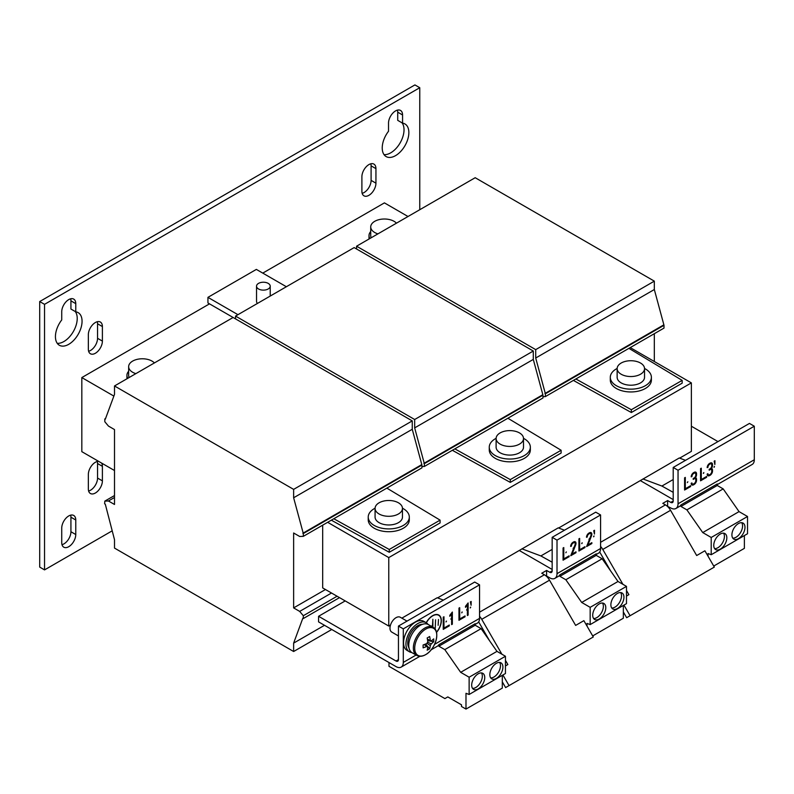 <?xml version="1.0" encoding="UTF-8"?>
<svg xmlns="http://www.w3.org/2000/svg" width="794" height="794" viewBox="0 0 794 794"><rect width="100%" height="100%" fill="white"/><g stroke="black" fill="none" stroke-linecap="round" stroke-linejoin="round"><path stroke-width="1.19" d="M425.753 654.564A15.602 9.002 -60 0 1 414.716 648.202A15.602 9.002 -60 0 1 425.753 629.096A15.602 9.002 -60 0 1 436.779 635.468A15.602 9.002 -60 0 1 425.753 654.564M61.734 528.099A9.925 5.737 -60 0 1 68.75 515.941A9.925 5.737 -60 0 1 73.713 515.455A9.925 5.737 -60 0 1 75.767 520.001L75.767 534.531A9.925 5.737 -60 0 1 71.44 544.525A9.925 5.737 -60 0 1 63.788 547.185A9.925 5.737 -60 0 1 61.734 542.639L61.734 528.099M361.895 176.744A9.925 5.737 -60 0 1 368.922 164.586A9.925 5.737 -60 0 1 373.885 164.09A9.925 5.737 -60 0 1 375.939 168.636L375.939 183.176A9.925 5.737 -60 0 1 371.602 193.16A9.925 5.737 -60 0 1 363.96 195.82A9.925 5.737 -60 0 1 361.895 191.275L361.895 176.744M61.734 311.754A9.925 5.737 -60 0 1 68.75 299.596A9.925 5.737 -60 0 1 73.713 299.1A9.925 5.737 -60 0 1 75.767 303.645L75.767 311.824A18.828 10.868 -60 0 1 78.159 312.637A18.828 10.868 -60 0 1 78.159 334.373A18.828 10.868 -60 0 1 59.332 345.251A18.828 10.868 -60 0 1 61.734 319.932L61.734 311.754M88.352 334.671A9.925 5.737 -60 0 1 95.379 322.513A9.925 5.737 -60 0 1 100.342 322.017A9.925 5.737 -60 0 1 102.396 326.562L102.396 341.102A9.925 5.737 -60 0 1 98.059 351.097A9.925 5.737 -60 0 1 90.417 353.757A9.925 5.737 -60 0 1 88.352 349.211L88.352 334.671M388.524 123.08A9.925 5.737 -60 0 1 395.551 110.912A9.925 5.737 -60 0 1 400.513 110.426A9.925 5.737 -60 0 1 402.568 114.971L402.568 123.149A18.828 10.868 -60 0 1 404.96 123.963A18.828 10.868 -60 0 1 404.96 145.699A18.828 10.868 -60 0 1 386.132 156.577A18.828 10.868 -60 0 1 388.524 131.258L388.524 123.08M101.632 463.091A9.925 5.737 -60 0 1 102.396 466.326L102.396 480.866A9.925 5.737 -60 0 1 98.059 490.851A9.925 5.737 -60 0 1 90.417 493.511A9.925 5.737 -60 0 1 88.352 488.965L88.352 474.435A9.925 5.737 -60 0 1 95.379 462.277A9.925 5.737 -60 0 1 98.565 461.314M256.531 286.177A6.848 3.95 180 0 1 258.536 283.379A6.848 3.95 180 0 1 266 282.525A6.848 3.95 180 0 1 270.218 286.177A6.848 3.95 180 0 1 268.213 288.966A6.848 3.95 180 0 1 260.76 289.83A6.848 3.95 180 0 1 256.531 286.177L256.531 301.412A6.848 3.95 0 0 0 257.474 303.417M135.843 373.637A13.697 7.91 180 0 1 132.658 372.267A13.697 7.91 180 0 1 128.648 366.679A13.697 7.91 180 0 1 137.094 359.374A13.697 7.91 180 0 1 152.021 361.091A13.697 7.91 180 0 1 154.393 362.927M377.924 233.883A13.697 7.91 180 0 1 374.728 232.503A13.697 7.91 180 0 1 370.719 226.915A13.697 7.91 180 0 1 379.175 219.61A13.697 7.91 180 0 1 394.092 221.328A13.697 7.91 180 0 1 396.474 223.174M644.529 368.456A20.545 11.86 180 0 1 645.363 368.912A20.545 11.86 180 0 1 651.388 377.299A20.545 11.86 180 0 1 638.704 388.256A20.545 11.86 180 0 1 616.323 385.686A20.545 11.86 180 0 1 610.298 377.299A20.545 11.86 180 0 1 617.156 368.456M651.388 377.299L651.388 380.098A20.545 11.86 180 0 1 638.704 391.055A20.545 11.86 180 0 1 616.323 388.484A20.545 11.86 180 0 1 610.298 380.098L610.298 377.299M523.494 438.338A20.545 11.86 180 0 1 524.328 438.794A20.545 11.86 180 0 1 530.342 447.181A20.545 11.86 180 0 1 517.668 458.138A20.545 11.86 180 0 1 495.277 455.567A20.545 11.86 180 0 1 489.263 447.181A20.545 11.86 180 0 1 496.111 438.338M530.342 447.181L530.342 449.97A20.545 11.86 180 0 1 517.668 460.927A20.545 11.86 180 0 1 495.277 458.356A20.545 11.86 180 0 1 489.263 449.97L489.263 447.181M402.459 508.22A20.545 11.86 180 0 1 403.292 508.676A20.545 11.86 180 0 1 409.307 517.063A20.545 11.86 180 0 1 396.633 528.01A20.545 11.86 180 0 1 374.242 525.439A20.545 11.86 180 0 1 368.227 517.063A20.545 11.86 180 0 1 375.076 508.22M409.307 517.063L409.307 519.852A20.545 11.86 180 0 1 396.633 530.809A20.545 11.86 180 0 1 374.242 528.238A20.545 11.86 180 0 1 368.227 519.852L368.227 517.063M640.53 363.047A13.697 7.91 180 0 1 644.539 368.634A13.697 7.91 180 0 1 636.083 375.939A13.697 7.91 180 0 1 621.156 374.222A13.697 7.91 180 0 1 617.146 368.634A13.697 7.91 180 0 1 625.603 361.33A13.697 7.91 180 0 1 640.53 363.047M617.146 368.634L617.146 377.299A13.697 7.91 0 0 0 621.156 382.887A13.697 7.91 0 0 0 636.083 384.604A13.697 7.91 0 0 0 644.539 377.299L644.539 368.634M519.484 432.919A13.697 7.91 180 0 1 523.504 438.516A13.697 7.91 180 0 1 515.048 445.821A13.697 7.91 180 0 1 500.121 444.104A13.697 7.91 180 0 1 496.111 438.516A13.697 7.91 180 0 1 504.567 431.211A13.697 7.91 180 0 1 519.484 432.919M496.111 438.516L496.111 447.181A13.697 7.91 0 0 0 500.121 452.769A13.697 7.91 0 0 0 515.048 454.486A13.697 7.91 0 0 0 523.504 447.181L523.504 438.516M398.449 502.801A13.697 7.91 180 0 1 402.459 508.398A13.697 7.91 180 0 1 394.013 515.693A13.697 7.91 180 0 1 379.085 513.986A13.697 7.91 180 0 1 375.076 508.398A13.697 7.91 180 0 1 383.532 501.093A13.697 7.91 180 0 1 398.449 502.801M375.076 508.398L375.076 517.063A13.697 7.91 0 0 0 379.085 522.651A13.697 7.91 0 0 0 394.013 524.368A13.697 7.91 0 0 0 402.459 517.063L402.459 508.398M407.014 621.126L400.315 617.266A8.555 4.943 120 0 0 396.027 617.682A8.555 4.943 120 0 0 390.44 625.225A8.555 4.943 120 0 0 391.75 632.084L398.449 635.954M411.778 652.529A16.773 9.687 -60 0 1 409.426 651.785L407.014 650.385A16.773 9.687 -60 0 1 404.444 636.937A16.773 9.687 -60 0 1 415.401 622.159A16.773 9.687 -60 0 1 423.788 621.325L426.209 622.724A12.238 7.067 -60 0 1 432.68 615.658A12.238 7.067 -60 0 1 438.804 615.052A12.238 7.067 -60 0 1 436.502 632.421M409.426 651.785A16.773 9.687 -60 0 1 406.856 638.336A16.773 9.687 -60 0 1 417.823 623.558A16.773 9.687 -60 0 1 426.209 622.724A16.773 9.687 -60 0 1 428.026 624.382M439.34 615.757A12.238 7.067 120 0 0 438.427 614.864M446.258 621.146L446.029 621.94L446.258 621.146M446.01 621.93L446.486 621.116M450.853 619.131L451.329 618.318M461.999 612.055L461.761 612.859L461.999 612.055M461.751 612.849L462.217 612.025M466.594 610.05L467.061 609.236M470.465 607.172L470.237 607.966L470.465 607.172M470.217 607.956L470.693 607.142M496.369 678.413A9.24 5.34 120 0 0 502.413 670.265A9.24 5.34 120 0 0 500.994 662.861A9.24 5.34 120 0 0 496.369 663.318A9.24 5.34 120 0 0 490.335 671.466A9.24 5.34 120 0 0 491.754 678.87A9.24 5.34 120 0 0 496.369 678.413M490.702 677.887A9.24 5.34 120 0 0 493.947 677.014A9.24 5.34 120 0 0 499.625 662.444M478.216 688.894A9.24 5.34 120 0 0 484.251 680.746A9.24 5.34 120 0 0 482.841 673.342A9.24 5.34 120 0 0 478.216 673.798A9.24 5.34 120 0 0 472.182 681.947A9.24 5.34 120 0 0 473.591 689.351A9.24 5.34 120 0 0 478.216 688.894M472.549 688.378A9.24 5.34 120 0 0 475.795 687.495A9.24 5.34 120 0 0 481.462 672.925M565.844 552.753L566.311 551.929M573.347 548.545L573.586 547.751L573.347 548.545M573.099 548.555L573.576 547.741M581.942 543.582L582.181 542.788L581.942 543.582M581.694 543.592L582.171 542.778M588.959 539.404L589.426 538.59M593.803 536.734L594.041 535.94L593.803 536.734M593.555 536.744L594.031 535.93M617.404 608.532A9.24 5.34 120 0 0 623.449 600.383A9.24 5.34 120 0 0 622.03 592.979A9.24 5.34 120 0 0 617.404 593.436A9.24 5.34 120 0 0 611.37 601.584A9.24 5.34 120 0 0 612.789 608.988A9.24 5.34 120 0 0 617.404 608.532M611.737 608.015A9.24 5.34 120 0 0 614.983 607.132A9.24 5.34 120 0 0 620.66 592.562M599.252 619.012A9.24 5.34 120 0 0 605.286 610.874A9.24 5.34 120 0 0 603.877 603.46A9.24 5.34 120 0 0 599.252 603.916A9.24 5.34 120 0 0 593.217 612.065A9.24 5.34 120 0 0 594.627 619.469A9.24 5.34 120 0 0 599.252 619.012M593.584 618.496A9.24 5.34 120 0 0 596.83 617.613A9.24 5.34 120 0 0 602.497 603.043M687.356 482.593L687.832 481.769M703.583 473.353L703.821 472.559L703.583 473.353M703.335 473.363L703.812 472.549M714.233 467.2L714.471 466.406L714.233 467.2M713.985 467.219L714.461 466.396M738.44 538.65A9.24 5.34 120 0 0 744.484 530.511A9.24 5.34 120 0 0 743.065 523.097A9.24 5.34 120 0 0 738.44 523.564A9.24 5.34 120 0 0 732.405 531.702A9.24 5.34 120 0 0 733.825 539.106A9.24 5.34 120 0 0 738.44 538.65M732.773 538.134A9.24 5.34 120 0 0 736.028 537.26A9.24 5.34 120 0 0 741.695 522.68M720.287 549.13A9.24 5.34 120 0 0 726.331 540.992A9.24 5.34 120 0 0 724.912 533.588A9.24 5.34 120 0 0 720.287 534.044A9.24 5.34 120 0 0 714.253 542.183A9.24 5.34 120 0 0 715.672 549.597A9.24 5.34 120 0 0 720.287 549.13M714.62 548.614A9.24 5.34 120 0 0 717.865 547.741A9.24 5.34 120 0 0 723.542 533.161M422.607 624.292A14.203 8.198 120 0 0 417.823 625.652A14.203 8.198 120 0 0 408.989 647.884M436.452 632.232A11.979 6.918 120 0 0 438.675 615.281A11.979 6.918 120 0 0 432.68 615.866A11.979 6.918 120 0 0 426.348 622.814M420.234 625.374A16.257 9.389 120 0 0 409.615 639.706A16.257 9.389 120 0 0 412.106 652.737L416.721 655.397A16.257 9.389 -60 0 1 414.23 642.366A16.257 9.389 -60 0 1 424.85 628.034A16.257 9.389 -60 0 1 432.988 627.23L428.373 624.57A16.257 9.389 120 0 0 420.234 625.374M39.7 301.551L39.7 567.095L44.543 569.894L44.543 304.34L39.7 301.551L414.915 84.918L419.758 87.717L419.758 209.725M70.666 515.147A9.925 5.737 -60 0 1 70.924 517.202L70.924 531.732A9.925 5.737 -60 0 1 61.992 544.694M370.828 163.782A9.925 5.737 -60 0 1 371.096 165.847L371.096 180.377A9.925 5.737 -60 0 1 362.163 193.339M70.666 298.792A9.925 5.737 -60 0 1 70.924 300.847L70.924 309.035L75.767 311.824M75.222 311.506A18.828 10.868 -60 0 1 73.465 331.336A18.828 10.868 -60 0 1 57.228 343.306M97.285 321.719A9.925 5.737 -60 0 1 97.553 323.773L97.553 338.304A9.925 5.737 -60 0 1 88.62 351.266M397.457 110.118A9.925 5.737 -60 0 1 397.725 112.172L397.725 120.351L402.568 123.149M402.022 122.832A18.828 10.868 -60 0 1 400.265 142.662A18.828 10.868 -60 0 1 384.028 154.622M97.285 461.473A9.925 5.737 -60 0 1 97.553 463.527L97.553 478.067A9.925 5.737 -60 0 1 88.62 491.02M112.202 530.829L44.543 569.894M44.543 304.34L419.758 87.717M303.318 536.347L303.318 533.548L293.631 497.769L293.631 489.382L114.505 385.963L114.505 394.35L105.304 419.222L104.818 418.944L104.818 421.743L108.45 426.07L114.505 429.574L114.505 504.478L108.45 500.984L104.818 501.123L104.619 503.813L105.304 504.2L114.505 539.702L114.505 548.088L293.631 651.507L293.631 643.12L302.832 618.248L303.318 618.526L303.318 615.727L299.685 611.4L293.631 607.906L293.631 532.992L299.685 536.486L303.318 536.347L421.932 467.865L421.932 465.066L412.255 429.286L412.255 420.899L207.939 302.951L207.939 297.353L256.353 269.404L286.376 286.733M237.962 314.682L207.939 297.353M209.517 303.854L81.822 377.577L81.822 451.657L114.505 470.524M408.017 216.504L384.415 202.877L262.774 273.106M81.822 377.577L113.86 396.077M127.06 378.708A15.404 8.893 180 0 1 126.931 377.577L126.931 375.344A15.404 8.893 180 0 1 128.648 371.264M369.131 238.954A15.404 8.893 180 0 1 369.012 237.823L369.012 235.58A15.404 8.893 180 0 1 370.719 231.511M127.804 378.281A15.404 8.893 180 0 1 126.931 375.344M369.875 238.528A15.404 8.893 180 0 1 369.012 235.58M542.967 396.682L545.389 396.583L664.002 328.101L664.002 325.312L654.325 289.532L654.325 281.145L475.189 177.717L356.575 246.2L356.575 248.998M654.325 361.508L654.325 333.698M545.389 396.583L545.389 393.794L535.712 358.015L535.712 349.628L356.575 246.2M421.932 466.554L424.353 466.465L542.967 397.983L542.967 395.184L533.29 359.414L533.29 351.027L354.154 247.599L235.54 316.081L235.54 318.88M424.353 466.465L424.353 463.666L414.667 427.887L414.667 419.51L235.54 316.081M108.45 500.984L114.505 497.491M128.648 366.679L128.648 375.344A13.697 7.91 0 0 0 129.164 377.497M370.719 226.915L370.719 235.58A13.697 7.91 0 0 0 371.235 237.734M654.325 281.145L535.712 349.628M654.325 289.532L535.712 358.015M663.526 325.024L544.902 393.506M664.002 325.312L545.389 393.794M533.29 351.027L414.667 419.51M533.29 359.414L414.667 427.887M542.491 394.906L423.867 463.388M542.967 395.184L424.353 463.666M322.682 525.162L322.682 587.917L388.772 626.069L390.489 625.086M325.471 589.525L293.631 607.906M331.515 593.019L299.685 611.4M337.083 596.234L303.318 615.727M339.504 597.634L303.318 618.526M324.498 625.305L293.631 643.12M331.763 629.493L293.631 651.507M114.505 495.535L104.818 501.123M105.562 418.517L104.818 418.944M233.118 317.481L114.505 385.963M412.255 420.899L293.631 489.382M412.255 429.286L293.631 497.769M421.445 464.788L302.832 533.27M421.932 465.066L303.318 533.548M573.407 380.415L631.329 412.523L682.165 383.174L682.165 380.376L628.927 348.358M454.833 448.868L510.294 479.606L561.12 450.258L561.12 453.046L510.294 482.395L452.362 450.297M333.798 518.75L389.259 549.478L440.084 520.13L440.084 522.928L389.259 552.277L331.326 520.169M327.644 522.303L388.772 557.587L691.366 382.887L630.238 347.603M575.868 378.986L631.329 409.724L631.329 412.523M631.329 409.724L682.165 380.376M679.644 458.138L691.366 451.369L691.366 382.887M558.609 528.02L679.257 457.989L685.52 460.331M437.573 597.902L558.222 527.871L564.484 530.213M510.294 479.606L510.294 482.395M561.12 450.258L507.892 418.24M388.772 626.069L388.772 557.587M389.259 549.478L389.259 552.277M440.084 520.13L386.857 488.121M318.573 616.293L318.573 621.881L396.027 666.603A10.272 5.925 -120 0 0 401.168 667.109A10.272 5.925 -120 0 0 403.292 662.414L403.292 628.868L398.449 626.069L398.449 659.616A3.424 1.975 60 0 1 397.744 661.184A3.424 1.975 60 0 1 396.027 661.015L318.573 616.293L345.192 600.919M546.6 570.449L546.6 576.037L549.746 577.853A10.272 5.925 -120 0 0 554.887 578.36A10.272 5.925 -120 0 0 557.011 573.665L557.011 540.119L552.167 537.32L552.167 570.866A3.424 1.975 60 0 1 551.463 572.434A3.424 1.975 60 0 1 549.746 572.266L546.6 570.449L541.756 573.238L544.386 574.757L479.546 612.194M519.484 550.599L552.167 569.467M667.377 506.314L670.781 507.971A10.272 5.925 -120 0 0 675.922 508.488A10.272 5.925 -120 0 0 678.046 503.783L678.046 470.237L673.203 467.448L673.203 500.984A3.424 1.975 60 0 1 672.498 502.552A3.424 1.975 60 0 1 670.781 502.384L667.635 500.567L662.792 503.366L665.422 504.885L600.582 542.312M640.53 480.717L673.203 499.595M691.366 426.219L717.984 441.593M443.449 600.095L437.186 597.753L401.853 618.149M407.133 621.057L406.429 620.789M673.203 492.34L661.908 486.047L642.942 478.961M552.167 562.221L540.873 555.929L521.906 548.833M403.292 628.868L479.546 584.841L474.703 582.052L398.449 626.069M479.546 584.841L479.546 618.387L434.586 644.341M475.189 624.372L477.422 623.091A10.272 5.925 -120 0 0 479.546 618.387M478.663 621.881L489.531 640.708M479.546 616.313A10.272 5.925 60 0 1 481.74 619.31L501.887 654.206M505.45 660.37L507.862 664.548L505.45 665.938M502.91 674.979L509.043 685.609L593.287 636.967L583.868 620.66L575.64 625.414L549.527 580.186A10.272 5.925 -120 0 0 544.386 574.757M552.167 537.32L595.738 512.17L600.582 514.959L600.582 548.505L557.011 573.665M596.225 554.49L598.458 553.21A10.272 5.925 -120 0 0 600.582 548.505M610.566 570.826L599.698 552.009M600.582 546.431A10.272 5.925 60 0 1 602.775 549.438L622.923 584.324M626.486 590.498L628.898 594.666L626.486 596.056M623.945 605.097L630.079 615.727L714.322 567.095L704.903 550.788L696.675 555.532L670.563 510.304A10.272 5.925 -120 0 0 665.422 504.885M667.635 506.155L667.635 500.567M673.203 467.448L749.457 423.42L754.3 426.219L754.3 459.756L678.046 503.783M717.26 484.618L752.176 464.46A10.272 5.925 -120 0 0 754.3 459.756M552.167 549.408L540.873 555.929M673.203 479.526L661.908 486.047M431.172 649.79L437.474 646.147A10.272 5.925 -120 0 0 438.884 644.678L475.189 623.717L475.189 625.235L438.884 646.197L438.884 644.678M388.981 662.533L388.981 666.305L444.898 698.591L447.806 696.914L461.503 704.824L461.503 706.491L465.989 709.082L465.989 693.301L469.135 694.472L469.135 677.222L460.669 672.329L444.799 649.611L438.884 646.197M469.135 694.472L505.45 673.511L505.45 656.261L496.975 651.368L481.114 628.649L475.189 625.235M465.989 709.082L502.304 688.12L502.304 675.327M554.887 578.36L558.51 576.265A10.272 5.925 -120 0 0 559.919 574.806L596.225 553.835L596.225 555.353L559.919 576.315L559.919 574.806M587.024 626.129L587.024 623.419L590.17 624.59L590.17 607.341L581.704 602.457L565.834 579.739L559.919 576.315M590.17 624.59L626.486 603.629L626.486 586.379L618.01 581.486L602.15 558.768L596.225 555.353M592.681 635.934L623.34 618.238L623.34 605.445M675.922 508.488L679.555 506.383A10.272 5.925 -120 0 0 680.954 504.924L717.26 483.963L717.26 485.471L680.954 506.443L680.954 504.924M708.059 556.257L708.059 553.537L711.216 554.718L711.216 537.469L702.74 532.576L686.87 509.857L680.954 506.443M711.216 554.718L747.521 533.747L747.521 516.497L739.045 511.614L723.185 488.896L717.26 485.471M713.727 566.053L744.375 548.356L744.375 535.563M678.046 470.237L754.3 426.219M557.011 540.119L600.582 514.959M509.043 685.609L505.619 687.584L502.304 681.838M623.34 611.956L626.655 617.702L630.079 615.727M465.026 616.789L458.972 620.283L458.972 608.095L459.706 607.668L459.706 619.012L465.026 615.946L465.026 616.789L464.292 616.362M451.101 613.653L451.627 613.961L449.801 616.303L449.801 615.32L452.352 612.045L452.352 624.193L451.627 624.61L451.627 612.978M449.285 625.871L443.241 629.364L443.241 617.176L443.965 616.759L443.965 628.104L449.285 625.027L449.285 625.871L448.56 625.444M467.378 604.909L465.492 607.331L465.492 606.318L468.123 602.944L468.123 615.092L467.378 615.519L467.378 604.909L466.832 604.601M470.395 601.912L471.17 601.465L471.1 605.256L470.395 601.912M481.114 628.649L444.799 649.611M496.975 651.368L460.669 672.329M505.45 656.261L469.135 677.222M563.8 547.572L563.065 547.999L563.065 560.187L569.109 556.693L569.109 555.85L563.8 558.916L563.8 547.572M572.087 554.083L575.63 545.021A3.424 1.975 120 0 0 575.283 541.786A3.424 1.975 120 0 0 573.566 541.965L573.06 542.252A3.424 1.975 120 0 0 570.638 546.441L571.392 546.014A2.352 1.36 -60 0 1 573.06 543.126L573.566 542.828A2.352 1.36 -60 0 1 574.747 542.719A2.352 1.36 -60 0 1 574.995 544.932L570.737 555.74L575.987 552.703L575.987 551.83L572.087 554.083L571.521 553.755M579.65 538.421L578.915 538.848L578.915 551.036L584.97 547.542L584.97 546.689L579.65 549.766L579.65 538.421M587.947 544.932L591.49 535.861A3.424 1.975 120 0 0 591.133 532.635A3.424 1.975 120 0 0 589.426 532.804L588.92 533.092A3.424 1.975 120 0 0 586.498 537.29L587.252 536.853A2.352 1.36 -60 0 1 588.92 533.965L589.426 533.677A2.352 1.36 -60 0 1 590.597 533.558A2.352 1.36 -60 0 1 590.845 535.781L586.587 546.58L591.848 543.553L591.848 542.679L587.947 544.932L587.371 544.595M594.438 534.044L594.508 530.253L593.733 530.7L594.438 534.044M602.15 558.768L565.834 579.739M618.01 581.486L581.704 602.457M626.486 586.379L590.17 607.341M695.782 475.11A2.352 1.36 -60 0 1 694.115 477.998L693.212 478.524L693.212 479.397L694.115 478.871A2.352 1.36 -60 0 1 695.296 478.752A2.352 1.36 -60 0 1 695.782 479.824L695.782 480.747A2.352 1.36 -60 0 1 694.115 483.625L693.619 483.923A2.352 1.36 -60 0 1 692.437 484.032A2.352 1.36 -60 0 1 691.951 482.96L691.197 483.397A3.424 1.975 120 0 0 691.902 484.965A3.424 1.975 120 0 0 693.619 484.797L694.115 484.499A3.424 1.975 120 0 0 696.546 480.31L696.546 479.397A3.424 1.975 120 0 0 695.832 477.829A3.424 1.975 120 0 0 695.415 477.68A3.424 1.975 120 0 0 696.546 474.673L696.546 473.76A3.424 1.975 120 0 0 695.832 472.192A3.424 1.975 120 0 0 694.115 472.361L693.619 472.648A3.424 1.975 120 0 0 691.197 476.847L691.951 476.41A2.352 1.36 -60 0 1 693.619 473.522L694.115 473.234A2.352 1.36 -60 0 1 695.296 473.115A2.352 1.36 -60 0 1 695.782 474.197L695.782 475.11M685.311 477.412L684.587 477.839L684.587 490.027L690.631 486.533L690.631 485.69L685.311 488.757L685.311 477.412M701.291 468.192L700.556 468.619L700.556 480.807L706.61 477.313L706.61 476.46L701.291 479.536L701.291 468.192M711.761 465.88A2.352 1.36 -60 0 1 710.094 468.768L709.181 469.294L709.181 470.167L710.094 469.641A2.352 1.36 -60 0 1 711.275 469.522A2.352 1.36 -60 0 1 711.761 470.604L711.761 471.517A2.352 1.36 -60 0 1 710.094 474.405L709.598 474.693A2.352 1.36 -60 0 1 708.417 474.812A2.352 1.36 -60 0 1 707.93 473.73L707.166 474.167A3.424 1.975 120 0 0 707.881 475.735A3.424 1.975 120 0 0 709.598 475.566L710.094 475.278A3.424 1.975 120 0 0 712.516 471.08L712.516 470.167A3.424 1.975 120 0 0 711.811 468.599A3.424 1.975 120 0 0 711.394 468.46A3.424 1.975 120 0 0 712.516 465.443L712.516 464.53A3.424 1.975 120 0 0 711.811 462.962A3.424 1.975 120 0 0 710.094 463.14L709.598 463.428A3.424 1.975 120 0 0 707.166 467.616L707.93 467.19A2.352 1.36 -60 0 1 709.598 464.301L710.094 464.004A2.352 1.36 -60 0 1 711.275 463.894A2.352 1.36 -60 0 1 711.761 464.966L711.761 465.88M714.868 464.52L714.937 460.719L714.163 461.175L714.868 464.52M723.185 488.896L686.87 509.857M739.045 511.614L702.74 532.576M747.521 516.497L711.216 537.469M458.972 619.449L464.292 616.372M458.982 608.095L458.982 618.595L459.706 619.012M451.627 623.776L452.352 624.193M443.241 628.53L448.56 625.454M443.241 617.176L443.241 627.677L443.965 628.104M467.378 614.685L468.123 615.092M467.398 614.675L467.398 603.877M470.554 602.656L470.505 601.852M563.8 558.916L563.065 558.5L563.065 547.999M569.109 556.693L568.385 556.266M563.065 559.353L568.385 556.276M575.63 545.021L575.074 544.694M575.213 543.523A3.424 1.975 120 0 0 574.876 541.647M575.987 552.703L575.263 552.247M571.164 554.649L575.263 552.287M574.747 542.719L574.022 542.292A2.352 1.36 120 0 0 572.841 542.411L573.566 542.828M571.392 546.193L570.697 545.796M579.65 549.766L578.925 549.349L578.925 538.838M578.915 550.192L584.245 547.116L584.97 547.542M591.49 535.861L590.934 535.543M591.073 534.362A3.424 1.975 120 0 0 590.736 532.496M591.848 543.553L591.123 543.096M587.024 545.498L591.123 543.126M590.597 533.558L589.873 533.141A2.352 1.36 120 0 0 588.701 533.26L589.426 533.677M587.252 537.042L586.558 536.645M593.892 531.454L593.833 530.64M695.296 473.115L694.571 472.698A2.352 1.36 120 0 0 693.39 472.817L694.115 473.234M691.951 476.599L691.256 476.192M695.782 474.703A3.424 1.975 120 0 0 695.812 474.256L695.812 473.343A3.424 1.975 120 0 0 695.435 472.043M695.415 477.68L694.869 477.363M695.782 480.34A3.424 1.975 120 0 0 695.812 479.884L695.812 478.971A3.424 1.975 120 0 0 695.435 477.68M691.584 484.687A3.424 1.975 120 0 0 692.894 484.37L693.39 484.082A3.424 1.975 120 0 0 693.767 483.834M691.326 483.129A2.352 1.36 120 0 0 691.713 483.615L692.437 484.032M695.296 478.752L694.571 478.335A2.352 1.36 120 0 0 693.39 478.445L694.115 478.871M685.311 488.757L684.587 488.34L684.587 477.839M684.587 489.193L689.907 486.107L690.631 486.533M701.291 479.536L700.566 479.119L700.566 468.609M700.556 479.963L705.886 476.886L706.61 477.313M711.275 463.894L710.551 463.468A2.352 1.36 120 0 0 709.37 463.587L710.094 464.004M707.93 467.368L707.226 466.971M711.761 465.473A3.424 1.975 120 0 0 711.791 465.026L711.791 464.113A3.424 1.975 120 0 0 711.404 462.823M711.394 468.46L710.838 468.132M711.761 471.11A3.424 1.975 120 0 0 711.791 470.663L711.791 469.75A3.424 1.975 120 0 0 711.404 468.46M707.553 475.457A3.424 1.975 120 0 0 708.863 475.149L709.37 474.862A3.424 1.975 120 0 0 709.747 474.613M707.295 473.909A2.352 1.36 120 0 0 707.692 474.395L708.417 474.812M711.275 469.522L710.551 469.105A2.352 1.36 120 0 0 709.37 469.224L710.094 469.641M714.322 461.919L714.272 461.116M438.487 619.499L438.129 625.305L438.487 619.499M432.502 626.952L432.502 625.97L431.648 626.456M431.281 626.248L432.502 625.543L432.859 619.26L432.859 627.161M435.221 628.382L435.588 619.786L435.221 628.382M437.196 614.516A11.979 6.918 -60 0 1 437.951 614.854L438.675 615.281M423.113 647.874L423.113 644.986L426.854 643.547A3.553 2.054 -60 0 1 427.787 641.929A27.333 15.781 -120 0 0 427.172 637.969L429.663 636.53A27.333 15.781 60 0 1 430.279 640.49A3.553 2.054 -60 0 1 430.715 640.599A3.553 2.054 -60 0 1 431.211 641.026L433.713 638.872L433.713 641.751L431.211 643.904A3.553 2.054 -60 0 1 430.279 645.522A27.333 15.781 60 0 1 429.663 648.767L427.172 650.207A27.333 15.781 -120 0 0 427.787 646.961A3.553 2.054 -60 0 1 427.172 646.753A3.553 2.054 -60 0 1 426.854 646.425L423.113 647.874M426.854 646.425L424.204 644.619M424.264 644.599L427.787 646.961M425.604 644.093L429.663 648.767M430.279 645.522L426.954 643.289M427.619 642.148L431.211 643.904M433.713 641.751L427.629 640.579M431.211 641.026L427.4 639.16M427.39 639.091L430.279 640.49M70.924 531.732L75.767 534.531M70.924 517.202L75.767 520.001M371.096 180.377L375.939 183.176M371.096 165.847L375.939 168.636M70.924 300.847L75.767 303.645M97.553 338.304L102.396 341.102M97.553 323.773L102.396 326.562M397.725 112.172L402.568 114.971M97.553 478.067L102.396 480.866M97.553 463.527L102.396 466.326M398.449 659.616L396.027 661.015M552.167 570.866L549.746 572.266M673.203 500.984L670.781 502.384M481.74 619.31L549.527 580.186M602.775 549.438L670.563 510.304M416.086 655.03L403.292 662.414M573.06 543.126L572.405 542.739M570.737 545.627L571.392 546.014M588.92 533.965L588.255 533.588M586.587 536.476L587.252 536.853M693.619 473.522L692.954 473.135M691.286 476.023L691.951 476.41M696.546 473.76L695.812 473.343M696.546 474.673L695.812 474.256M696.546 479.397L695.812 478.971M696.546 480.31L695.812 479.884M694.115 484.499L693.39 484.082M693.619 484.797L692.894 484.37M709.598 464.301L708.933 463.914M707.265 466.803L707.93 467.19M712.516 464.53L711.791 464.113M712.516 465.443L711.791 465.026M712.516 470.167L711.791 469.75M712.516 471.08L711.791 470.663M710.094 475.278L709.37 474.862M709.598 475.566L708.863 475.149M416.721 655.397C419.351 656.787 422.319 656.549 425.624 654.663C435.38 649.522 440.928 631.17 432.988 627.23M270.218 296.063L270.218 286.177M401.168 667.109L419.917 656.291"/></g></svg>
